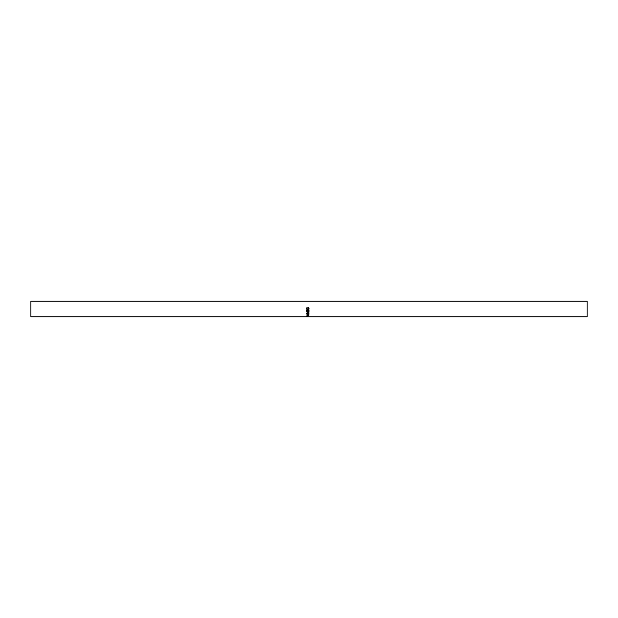 <?xml version="1.0" encoding="UTF-8"?>
<svg xmlns="http://www.w3.org/2000/svg" width="618" height="618" viewBox="0 0 618 618"><rect width="100%" height="100%" fill="white"/><g stroke="black" fill="none" stroke-linecap="round" stroke-linejoin="round"><path stroke-width="0.93" d="M306.644 316.779L309 316.771L306.644 316.748M307.911 316.354L306.644 316.47L307.911 316.092M306.582 315.033L307.818 314.168L309.062 315.026L307.834 315.728L306.582 315.033M309 312.824L307.3 313.542L309 312.824L307.308 312.02L309 311.611L306.644 311.905L308.575 312.808L306.644 313.62L309 313.89M307.3 313.542L309 313.728M306.644 311.148L306.644 309.85L306.883 310.947L307.609 310.947L307.609 309.85L307.857 310.947L308.761 310.947L309 309.85L309 311.148L306.644 311.148M307.076 307.27L307.076 309L306.829 308.32L307.826 309.34L308.822 308.282L308.567 307.27L309.062 308.282L308.652 309.247L307.81 309.548L306.582 308.282L307.216 307.509M308.567 309L308.822 308.282L308.567 309M309.062 308.282L308.652 309.247L307.81 309.525L306.582 308.312L307.076 307.331M306.783 309L306.582 308.282M587.1 301.213L587.1 316.787L30.9 316.787L30.9 301.213L587.1 301.213M308.428 307.509L309.062 308.305L308.652 309.239M306.883 310.877L306.883 309.85M307.609 310.877L307.609 309.85M307.857 310.877L307.857 309.85M308.761 310.877L308.761 309.85M306.644 309.85L306.644 311.07L309 311.07L309 309.85M309 311.611L307.308 312.02M308.575 312.808L306.644 311.928M307.834 313.596L306.922 313.511M309.046 314.91L308.73 315.296M308.822 315.026L307.818 314.137L306.829 315.026L307.834 315.62L308.822 315.026L307.818 314.323L306.829 315.026M307.671 316.261L307.277 315.759L306.883 316.408L307.671 316.408L307.277 315.759L307.671 316.261L306.883 316.261M307.277 316.632L307.679 316.733L307.277 316.362"/></g></svg>

